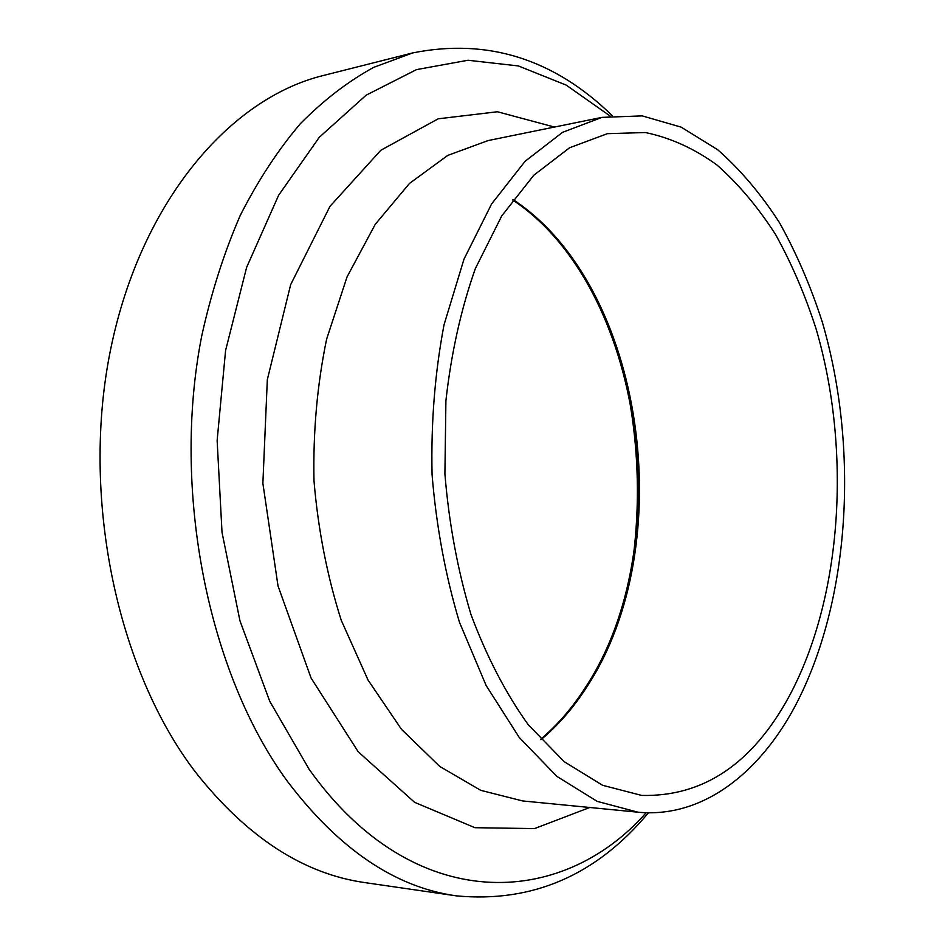<?xml version="1.0" encoding="UTF-8"?>
<svg xmlns="http://www.w3.org/2000/svg" width="945" height="945" viewBox="0 0 945 945"><rect width="100%" height="100%" fill="white"/><g stroke="black" fill="none" stroke-linecap="round" stroke-linejoin="round"><path stroke-width="1.42" d="M412.764 52.908L323.509 75.458C230.722 98.008 141.585 200.056 110.919 347.949C80.183 495.605 116.66 669.154 195.497 772.148C246.94 837.223 303.558 874.066 365.349 882.677L456.459 895.872C395.258 887.414 338.889 849.212 287.363 781.267C208.361 673.679 171.234 490.939 201.698 336.042C211.255 292.773 224.107 252.575 240.243 215.436C257.997 180.519 278.043 149.936 300.38 123.677C323.686 100.099 348.15 81.317 373.759 67.331L412.764 52.908C487.585 38.001 554.101 58.933 612.313 115.715M610.08 115.999L566.209 85.109L518.392 65.937L467.929 60.256L416.497 69.623L366.164 95.161L319.339 137.238L278.633 195.249L246.633 267.364L225.583 350.512L217.137 440.488L222.016 532.342L239.971 620.853L269.715 701.19L309.169 769.348C413.225 915.575 561.176 908.984 646.191 812.724M648.447 812.783C596.425 875.271 532.425 902.971 456.459 895.872M624.232 374.161C637.721 433.731 640.828 493.845 633.575 554.491M789.429 695.839C752.645 763.666 703.387 796.859 641.69 795.43L602.626 785.307L564.153 761.658L528.125 724.567C505.835 693.476 486.805 656.846 471.023 614.652C457.628 570.024 448.922 523.081 444.906 473.858L445.91 400.763C451.237 353.017 461.065 308.932 475.382 268.522L501.748 215.897L533.76 175.274L569.575 147.774L607.387 133.67L645.447 132.536C670.501 137.769 694.339 148.589 716.971 164.997C738.6 184.145 758.138 207.333 775.597 234.561C791.697 263.608 805.223 295.159 816.197 329.203C851.528 450.292 842.408 596.72 789.429 695.839M794.958 706.435C758.563 774.416 701.485 818.335 638.017 812.204L597.193 801.372L556.959 776.447L519.254 737.49L486.096 685.444L459.447 622.212C445.402 575.387 436.283 526.164 432.066 474.52C430.92 422.722 434.901 372.814 444.032 324.796L463.995 259.154L491.601 203.955L525.077 161.3L562.511 132.359L602 117.369L642.234 115.892L681.227 127.162L717.727 149.771C740.514 169.828 761.103 194.138 779.483 222.689C796.422 253.13 810.68 286.181 822.221 321.832C859.418 448.639 850.252 601.87 794.958 706.435M589.715 807.491L534.563 828.588L474.933 827.702L414.595 802.329L358.238 751.807L311.059 678.026L278.019 585.935L262.875 483.297L267.329 379.642L290.67 284.634L329.959 206.364L380.8 150.279L438.185 118.81L497.413 111.758L554.443 127.055M638.017 812.204L522.55 800.923L480.792 790.363L439.803 766.478L401.53 729.386L368.018 680.022L341.216 620.203C327.159 575.977 318.075 529.495 313.988 480.745C312.996 431.83 317.201 384.639 326.604 339.184L347.051 276.897L375.271 224.308L409.48 183.436L447.765 155.405L488.211 140.533M512.946 199.489C645.151 286.429 680.388 544.852 586.928 686.767C573.686 707.533 558.353 725.181 540.953 739.722M540.587 739.321C557.55 724.98 572.54 707.628 585.546 687.239C678.923 545.714 643.852 287.115 512.627 199.927M602 117.369L488.317 140.521"/></g></svg>
